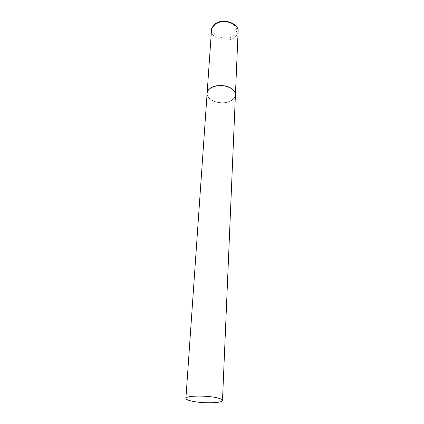 <?xml version="1.0" encoding="UTF-8"?>
<svg xmlns="http://www.w3.org/2000/svg" width="424" height="424" viewBox="0 0 424 424"><rect width="100%" height="100%" fill="white"/><g stroke="black" fill="none" stroke-linecap="round" stroke-linejoin="round"><path stroke-width="0.32" stroke-dasharray="2.12 1.59" d="M231.599 100.435C223.443 105.963 206.08 101.034 207.108 93.307C207.034 96.031 208.624 98.363 211.873 100.303C220.136 105.449 235.537 102.036 235.421 94.886M238.103 31.561C237.949 33.92 236.74 35.923 234.472 37.572C226.761 43.608 210.458 38.414 211.507 30.078M216.007 24.073C221.455 20.797 227.116 20.781 232.983 24.036C237.694 28.042 237.864 31.975 233.502 35.817C223.782 43.439 205.523 31.583 216.007 24.073M214.947 24.115L215.281 23.866"/><path stroke-width="0.64" d="M185.898 398.39C185.977 399.419 188.166 400.373 192.454 401.263C203.329 403.606 222.886 403.129 222.494 400.436C222.446 399.482 220.416 398.56 216.404 397.68C205.523 395.205 185.267 395.74 185.898 398.39L211.507 30.078C211.687 27.915 212.806 26.034 214.867 24.433C222.404 18.121 239.104 23.362 238.103 31.561L235.421 94.886C235.458 92.337 233.958 90.105 230.926 88.192C222.733 82.807 206.997 86.305 207.108 93.307C207.278 91.298 208.454 89.554 210.633 88.086C218.609 82.267 236.449 87.275 235.421 94.886C235.272 97.07 234 98.919 231.599 100.435M238.103 31.561C239.327 23.511 223.167 17.517 215.281 23.866M211.507 30.078C210.998 29.198 212.148 27.21 214.947 24.115M235.421 94.886L222.494 400.436"/></g></svg>
